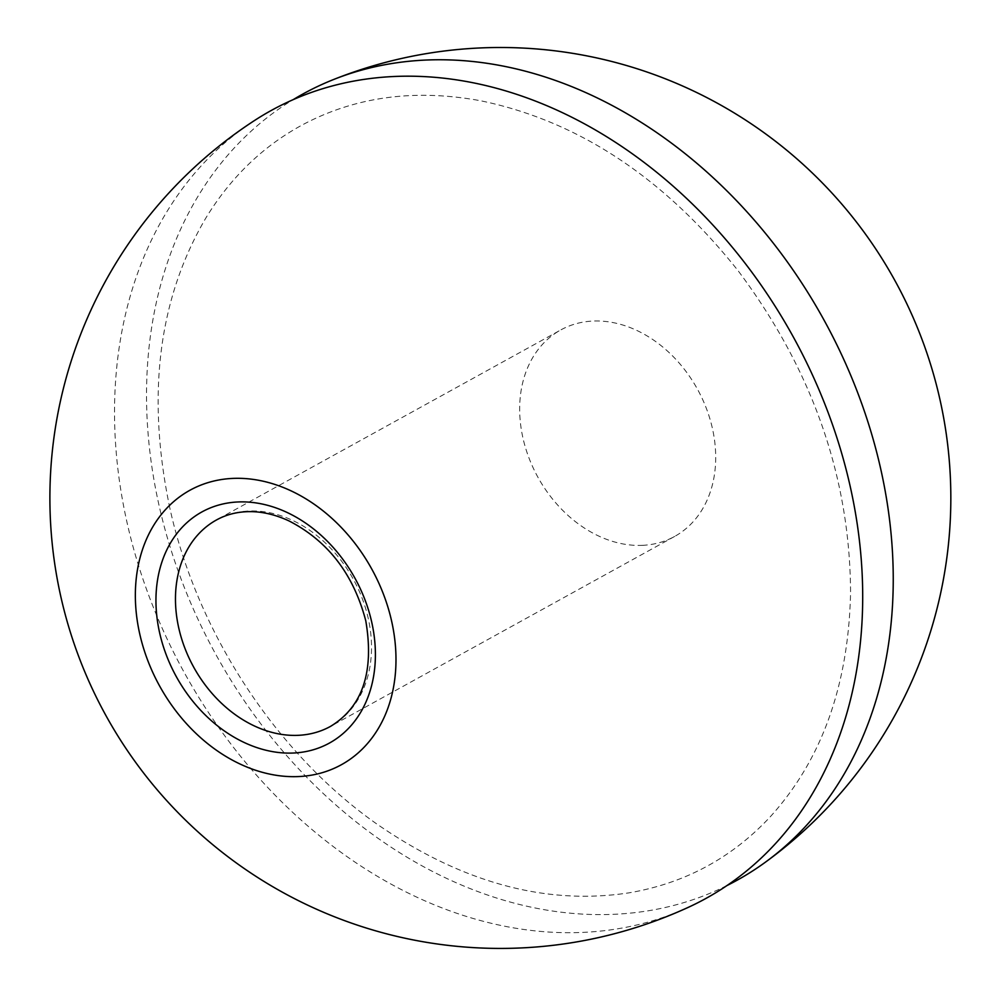 <?xml version="1.0" encoding="UTF-8"?>
<svg xmlns="http://www.w3.org/2000/svg" width="998" height="998" viewBox="0 0 998 998"><rect width="100%" height="100%" fill="white"/><g stroke="black" fill="none" stroke-linecap="round" stroke-linejoin="round"><path stroke-width="0.75" stroke-dasharray="4.99 3.74" d="M254.153 120.746A449.961 347.703 -118.9 0 0 127.17 523.114A449.961 347.703 -118.9 0 0 688.308 907.332M642.949 545.32A117.901 91.105 61.1 0 1 529.015 458.057A117.901 91.105 61.1 0 1 560.714 329.976A117.901 91.105 61.1 0 1 592.413 321.082A117.901 91.105 61.1 0 1 706.347 408.344A117.901 91.105 61.1 0 1 674.66 536.425A117.901 91.105 61.1 0 1 642.949 545.32M726.931 885.575A449.075 347.017 61.1 0 1 159.144 505.811A449.075 347.017 61.1 0 1 293.15 99.663M674.66 536.425L330.475 726.407A117.901 91.105 -118.9 0 0 368.212 618.286A117.901 91.105 -118.9 0 0 248.228 511.063A117.901 91.105 -118.9 0 0 216.516 519.946L560.714 329.976M169.885 508.306C146.269 395.595 158.308 298.739 206 217.764C230.713 177.494 262.474 146.743 301.259 125.498C354.178 96.943 413.683 88.647 479.776 100.598C577.592 120.608 663.658 177.257 737.971 270.558C812.584 370.009 850.121 477.506 850.57 593.062C848.437 685.589 821.641 760.189 770.182 816.875C731.784 858.03 684.765 883.342 629.102 892.823C545.407 905.635 460.914 882.407 375.622 823.163C275.885 752.642 197.068 632.233 169.885 508.306"/><path stroke-width="1.5" d="M391.59 620.993A156.748 121.132 -118.9 0 0 173.627 501.657A156.748 121.132 -118.9 0 0 231.81 759.827A156.748 121.132 -118.9 0 0 391.59 620.993M850.059 485.776A449.961 347.703 -118.9 0 0 254.153 120.746A450.447 450.447 0 0 0 105.975 715.641A450.447 450.447 0 0 0 688.308 907.332A449.961 347.703 -118.9 0 0 850.059 485.776M293.15 99.663A449.075 347.017 61.1 0 1 332.821 79.828A449.075 347.017 61.1 0 1 823.699 319.497A449.075 347.017 61.1 0 1 764.855 862.584A449.075 347.017 61.1 0 1 726.931 885.575M371.693 622.016A131.986 101.983 -118.9 0 0 188.173 521.542A131.986 101.983 -118.9 0 0 237.162 738.919A131.986 101.983 -118.9 0 0 371.693 622.016M216.516 519.946A117.901 91.105 -118.9 0 0 193.724 667.2A117.901 91.105 -118.9 0 0 330.475 726.407C362.636 706.871 374.4 671.666 365.779 620.793C353.566 574.287 327.993 541.003 289.046 520.944C275.747 514.768 262.773 511.662 250.124 511.625C237.724 511.65 226.521 514.419 216.516 519.946M764.855 862.584A450.447 450.447 0 0 0 332.821 79.828"/></g></svg>
